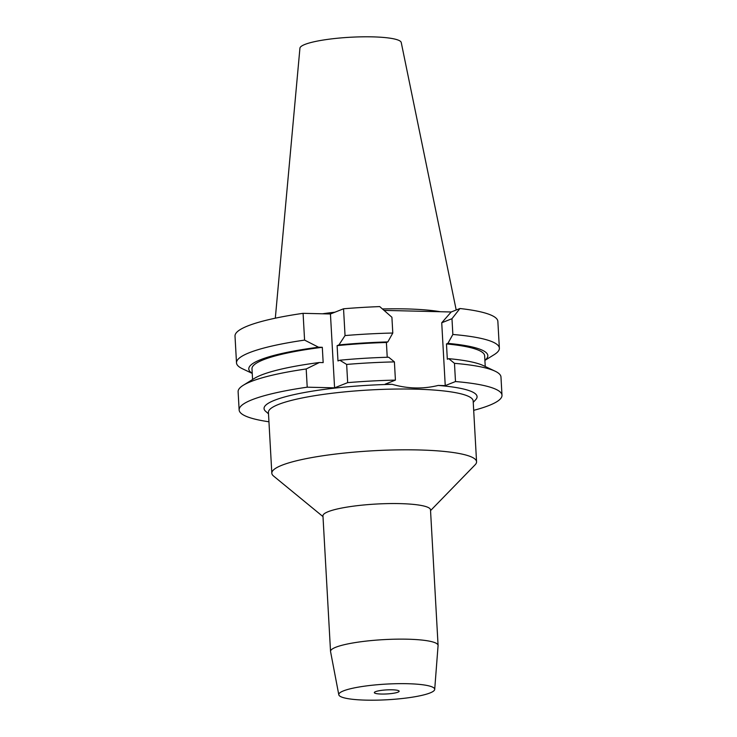 <?xml version="1.0" encoding="UTF-8"?>
<svg xmlns="http://www.w3.org/2000/svg" width="737" height="737" viewBox="0 0 737 737"><rect width="100%" height="100%" fill="white"/><g stroke="black" fill="none" stroke-linecap="round" stroke-linejoin="round"><path stroke-width="1.11" d="M375.548 691.656A12.428 2.027 176.8 0 0 374.332 692.614A12.428 2.027 176.8 0 0 384.051 694.051A12.428 2.027 176.8 0 0 397.934 692.19A12.428 2.027 176.8 0 0 399.15 691.232A12.428 2.027 176.8 0 0 389.431 689.795A12.428 2.027 176.8 0 0 375.548 691.656M430.003 692.964A48.043 7.849 -3.2 0 1 376.847 700.15A48.043 7.849 -3.2 0 1 338.799 694.77A48.043 7.849 -3.2 0 1 343.479 690.882A48.043 7.849 -3.2 0 1 397.658 683.678A48.043 7.849 -3.2 0 1 434.701 689.408A48.043 7.849 -3.2 0 1 430.003 692.964M338.799 694.77L330.563 651.6A53.856 8.798 -3.2 0 1 330.535 651.407A53.856 8.798 -3.2 0 1 335.805 647.243A53.856 8.798 -3.2 0 1 395.972 639.172A53.856 8.798 -3.2 0 1 438.082 645.4A53.856 8.798 -3.2 0 1 438.073 645.594L434.701 689.408M438.082 645.4L430.5 509.82A53.856 8.798 176.8 0 0 388.39 503.592A53.856 8.798 176.8 0 0 328.223 511.662A53.856 8.798 176.8 0 0 322.953 515.836L330.535 651.407M322.999 516.609L273.565 476.047A102.535 16.748 -3.2 0 1 271.824 473.209A102.535 16.748 -3.2 0 1 281.847 465.268A102.535 16.748 -3.2 0 1 396.395 449.902A102.535 16.748 -3.2 0 1 476.563 461.758A102.535 16.748 -3.2 0 1 475.144 464.78L430.546 510.603M476.563 461.758L473.163 400.956A102.535 16.748 176.8 0 0 392.996 389.099A102.535 16.748 176.8 0 0 278.448 404.466A102.535 16.748 176.8 0 0 268.425 412.407L271.824 473.209M268.95 421.785A131.637 21.502 -3.2 0 1 239.138 409.947A131.637 21.502 -3.2 0 1 252.008 399.758A131.637 21.502 -3.2 0 1 307.209 387.183L334.58 387.837L347.671 382.641A131.637 21.502 -3.2 0 1 395.419 380.108L385.175 384.17L392.195 384.336A106.672 17.421 176.8 0 0 274.486 400.292A106.672 17.421 176.8 0 0 265.688 411.357L268.498 413.798M473.246 402.356L475.761 399.611A106.672 17.421 176.8 0 0 438.229 385.442L445.24 385.608L441.73 322.769L451.191 311.991L459.943 308.517A131.637 21.502 176.8 0 1 497.862 321.396L499.364 348.177A131.637 21.502 -3.2 0 1 494.186 354.644L484.9 360.402M392.195 384.336C407.764 388.786 423.112 389.154 438.229 385.442M384.134 310.388L451.191 311.991M334.58 387.837L330.443 313.98L303.082 313.326L304.584 340.107L318.522 347.21L322.309 347.302L323.165 362.604L319.379 362.512L306.196 368.97L307.209 387.183M306.196 368.97A131.637 21.502 176.8 0 0 250.995 381.545A131.637 21.502 176.8 0 0 243.293 385.267A131.637 21.502 176.8 0 0 238.115 391.734L239.138 409.947M303.082 313.326A131.637 21.502 176.8 0 0 247.881 325.892A131.637 21.502 176.8 0 0 235.011 336.09L236.503 362.871A131.637 21.502 -3.2 0 1 249.382 352.682A131.637 21.502 -3.2 0 1 304.584 340.107M395.419 380.108L394.406 361.895L388.694 357.224A119.716 19.549 176.8 0 0 339.785 360.227L337.97 360.946L337.113 345.644L338.928 344.925L345.045 335.565A131.637 21.502 -3.2 0 1 392.793 333.032L391.909 317.26L379.721 306.592A131.637 21.502 176.8 0 0 343.543 308.785L330.443 313.98M252.238 373.41L242.362 368.721A131.637 21.502 -3.2 0 1 236.503 362.871M252.229 373.291A119.716 19.549 -3.2 0 1 260.493 359.72A119.716 19.549 -3.2 0 1 318.522 347.21M322.309 347.302A116.51 19.033 176.8 0 0 263.376 359.785A116.51 19.033 176.8 0 0 251.98 368.804L252.579 379.509M319.379 362.512A119.716 19.549 176.8 0 0 261.349 375.022A119.716 19.549 176.8 0 0 254.348 378.413L243.293 385.267M499.364 348.177A131.637 21.502 -3.2 0 0 452.859 334.469L451.974 318.706L459.943 308.517M451.974 318.706L441.73 322.769M445.24 385.608L455.494 381.545L454.471 363.332L448.769 358.67L447.322 359.241L446.475 343.93L447.912 343.368A119.716 19.549 -3.2 0 1 484.891 360.282M452.859 334.469L447.912 343.368M455.494 381.545A131.637 21.502 -3.2 0 1 501.989 395.253A131.637 21.502 -3.2 0 1 489.119 405.442A131.637 21.502 -3.2 0 1 473.688 410.343M501.989 395.253L500.976 377.04A131.637 21.502 176.8 0 0 495.117 371.19A131.637 21.502 176.8 0 0 454.471 363.332M495.117 371.19L483.361 365.607A119.716 19.549 176.8 0 0 448.769 358.67M485.241 366.501L484.642 355.796A116.51 19.033 176.8 0 0 446.475 343.93M345.045 335.565L343.543 308.785M339.785 360.227L346.657 364.428L347.671 382.641M338.928 344.925A119.716 19.549 -3.2 0 1 387.837 341.922L392.793 333.032M387.837 341.922L386.4 342.493L387.229 357.27M394.406 361.895A131.637 21.502 176.8 0 0 346.657 364.428M386.4 342.493A116.51 19.033 176.8 0 0 337.113 345.644M440.431 311.733A92.07 15.035 176.8 0 0 382.475 308.95M334.93 312.202A92.07 15.035 176.8 0 0 322.502 313.787M456.203 310.001L401.241 42.506A50.752 8.291 176.8 0 0 360.992 36.85A50.752 8.291 176.8 0 0 304.897 44.441A50.752 8.291 176.8 0 0 299.931 48.172L275.316 318.181"/></g></svg>
